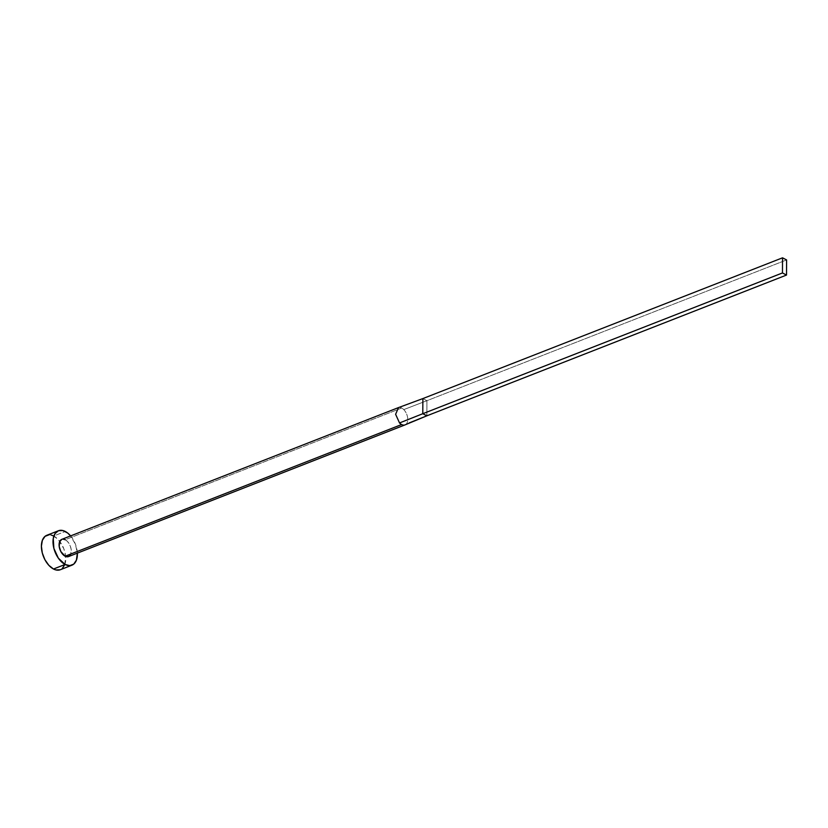 <?xml version="1.0" encoding="UTF-8"?>
<svg xmlns="http://www.w3.org/2000/svg" width="828" height="828" viewBox="0 0 828 828"><rect width="100%" height="100%" fill="white"/><g stroke="black" fill="none" stroke-linecap="round" stroke-linejoin="round"><path stroke-width="0.62" stroke-dasharray="4.14 3.1" d="M68.558 556.582A9.253 5.454 68.6 0 0 71.032 548.581A9.253 5.454 68.6 0 0 65.236 539.711L401.694 408.028A9.253 5.454 68.6 0 0 399.613 407.448A9.253 5.454 -111.4 0 1 401.694 408.028L65.236 539.711A9.253 5.454 68.6 0 0 61.821 539.349L62.897 539.131M60.33 569.736A18.506 10.899 68.6 0 0 65.671 556.457A18.506 10.899 68.6 0 0 59.771 541.409A18.506 10.899 68.6 0 0 53.675 535.995L65.277 531.462L53.675 535.995A18.506 10.899 68.6 0 0 46.844 535.271L46.885 535.261M70.608 535.913A18.506 10.899 -111.4 0 1 77.356 553.135L75.369 544.068L69.935 535.136M65.236 539.711L67.565 541.553L70.276 546.014L71.177 549.461L70.804 554.056M51.295 535.074L49.007 534.826M60.289 569.757L62.141 568.66M64.812 564.686L65.557 555.505L63.766 548.612L58.333 539.68L53.675 535.995M405.606 424.609A9.253 5.454 68.6 0 0 403.774 409.612A9.253 5.454 68.6 0 0 401.694 408.028A9.253 5.454 -111.4 0 1 403.774 409.612A9.253 5.454 -111.4 0 1 407.686 418.13A9.253 5.454 -111.4 0 1 405.358 424.743M403.774 409.612L426.927 400.69L426.855 415.822L426.927 400.69L403.774 409.612M422.87 398.579L426.927 400.69L786.6 259.93L426.927 400.69L422.87 398.579M404.871 405.441L398.506 407.593"/><path stroke-width="1.24" d="M401.611 424.536A9.253 5.454 -111.4 0 1 399.531 422.953L395.618 414.3L398.506 407.593L422.87 398.579L398.506 407.593L395.618 414.3L399.531 422.953A9.253 5.454 68.6 0 0 401.611 424.536L65.143 556.219L401.611 424.536A9.253 5.454 68.6 0 0 403.702 425.126A9.253 5.454 -111.4 0 1 401.611 424.536M61.821 539.349A9.253 5.454 68.6 0 0 59.347 547.349A9.253 5.454 68.6 0 0 65.143 556.219L60.848 551.562L59.202 546.47L59.575 541.874L61.841 539.338L398.278 407.666M58.446 530.738L46.844 535.271A18.506 10.899 68.6 0 0 41.907 551.272A18.506 10.899 68.6 0 0 53.499 569.012L65.101 564.468A18.506 10.899 -111.4 0 1 53.509 546.728A18.506 10.899 -111.4 0 1 58.446 530.738A18.506 10.899 -111.4 0 1 65.277 531.462A18.506 10.899 -111.4 0 1 70.608 535.913L67.648 533.015L62.897 530.541L58.488 530.717L55.103 533.522L53.251 538.521L53.892 548.426L58.343 558.165L65.101 564.468L53.499 569.012A18.506 10.899 68.6 0 0 60.33 569.736L71.932 565.193A18.506 10.899 -111.4 0 1 65.101 564.468L69.769 565.638L73.744 564.127L76.414 560.142L77.356 553.135A18.506 10.899 -111.4 0 1 71.932 565.193M70.804 554.056L68.538 556.592L65.143 556.219A9.253 5.454 68.6 0 0 68.558 556.582L405.027 424.899A9.253 5.454 -111.4 0 1 403.702 425.126A9.253 5.454 68.6 0 0 405.016 424.909M62.897 539.131L65.236 539.711M53.675 535.995L51.295 535.074M49.007 534.826L45.033 536.347L42.363 540.332L41.4 546.169L42.29 552.959L44.909 559.697L48.842 565.327L53.499 569.012L55.88 569.933L60.289 569.757M62.141 568.66L64.812 564.686M409.135 422.942L426.855 415.822L405.337 424.754A9.253 5.454 -111.4 0 1 405.027 424.899M426.855 415.822L422.787 413.71L399.531 422.953L422.787 413.71L422.87 398.579L782.532 257.818L782.46 272.95L422.787 413.71L422.87 398.579L782.532 257.818L782.46 272.95L786.517 275.062L426.855 415.822L422.787 413.71L782.46 272.95L786.517 275.062L786.6 259.93L782.532 257.818L786.6 259.93L786.517 275.062L426.855 415.822"/></g></svg>
